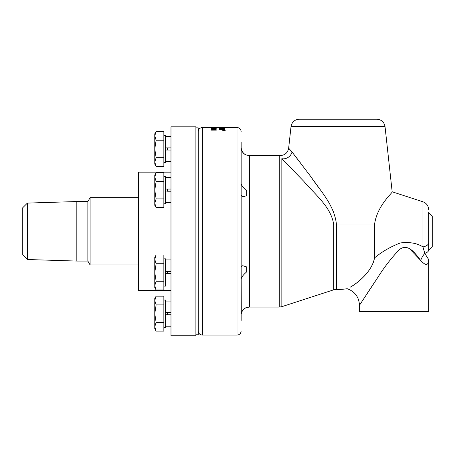 <?xml version="1.0" encoding="UTF-8"?>
<svg xmlns="http://www.w3.org/2000/svg" width="455" height="455" viewBox="0 0 455 455"><rect width="100%" height="100%" fill="white"/><g stroke="black" fill="none" stroke-linecap="round" stroke-linejoin="round"><path stroke-width="0.68" d="M224.958 127.531L224.958 127.531A2492.905 2440.085 -94.8 0 0 221.613 127.519L221.983 127.514A2500.629 2448.036 87 0 1 224.958 127.519L236.998 127.508L236.998 335.102L202.395 335.102L202.395 127.508L215.744 127.508M215.738 127.508L224.958 127.508M223.974 130.113L225.202 130.392L223.974 130.687L222.751 130.392L223.974 130.113L222.95 130.392L223.974 130.636L224.998 130.392L223.974 130.158M219.509 128.725L219.509 128.617A2483.657 2403.276 54.1 0 1 224.958 128.788L224.958 128.907A2483.657 2400.643 -127.1 0 0 219.509 128.725L219.509 128.685A2485.153 2404.789 54.1 0 1 224.958 128.856L224.958 128.907M219.509 127.855L219.509 127.667A2483.657 2426.697 73.8 0 1 224.958 127.736L219.509 127.855M211.353 129.254L216.142 129.083L216.142 129.516L215.579 129.516L215.579 129.163L213.054 129.561L211.353 129.254M212.815 128.156L216.222 128.338L212.798 128.555L211.353 128.344L212.815 128.156L211.837 128.344L212.792 128.469L216.222 128.407M211.848 127.844L216.222 127.94L211.905 127.912M211.353 127.571L216.142 127.627L211.353 127.571M212.866 127.775L213.458 127.662L212.866 127.775M212.866 128.901L213.458 128.623L212.866 128.901M214.601 129.829L216.222 130.124L211.433 130.141L215.027 129.76L216.222 130.21M220.993 127.519L221.96 127.599A2476.838 2421.976 78 0 1 224.958 127.627L224.958 127.662A2477.981 2422.323 -103.8 0 0 221.761 127.627L220.999 127.514M219.509 128.503L219.509 128.071A2483.657 2416.556 62.3 0 1 224.958 128.196L224.958 128.287A2481.36 2412.171 -119.3 0 0 220.129 128.168L220.129 128.52L219.509 128.503M219.509 129.049L219.509 128.93A2483.657 2395.757 50.8 0 1 224.958 129.123L224.958 129.26A642.323 577.753 113.1 0 0 222.916 129.425L220.334 129.618L221.761 129.669A2507.75 2402.61 45.2 0 1 224.958 129.806L224.958 129.954A2518.783 2411.051 -135.4 0 0 219.509 129.721L219.509 129.573A693.551 627.638 -65.4 0 1 222.66 129.317L224.23 129.209L222.831 129.169A2514.523 2424.194 -130.1 0 0 219.509 129.049L219.509 128.993A2485.153 2397.264 50.8 0 1 224.958 129.186M224.44 130.375L224.042 130.375M224.776 130.244L225.197 130.426M222.757 130.426L223.177 130.244M224.338 127.781L222.626 127.838L224.338 127.781M224.338 127.872L222.626 127.838M222.012 127.747L220.129 127.809L222.012 127.747M220.163 127.929L222.012 127.855M219.509 127.736A2485.153 2428.227 73.7 0 1 220.129 127.741M222.012 127.764A2485.153 2428.227 73.7 0 1 222.626 127.775M224.338 127.798A2485.153 2428.227 73.7 0 1 224.958 127.804M211.353 129.322L212.707 129.089M214.299 129.118L214.601 129.345M213.668 129.101L216.142 129.146M211.837 129.254L214.083 129.248M215.744 128.344L214.982 128.441M214.982 128.509L214.248 128.344M211.837 128.344L213.77 128.338M211.353 128.412L212.815 128.225M215.397 127.883L211.837 127.94L215.397 127.883M211.353 128.009L211.848 127.912M215.681 127.912L216.182 127.974M215.579 127.605L216.142 127.627M214.009 127.514L211.837 127.508L214.009 127.508M212.866 127.73L213.458 127.775M212.866 128.691L213.458 128.691M211.433 130.141L215.164 130.011M219.509 128.139A2485.153 2418.075 62.3 0 1 224.958 128.264L224.958 128.287M219.509 129.635A693.869 627.991 -65.4 0 1 222.66 129.385L224.23 129.209M220.334 129.618L221.761 129.738A2509.262 2404.123 45.2 0 1 224.958 129.874M432.25 246.547L432.25 216.062L428.673 212.491L428.673 250.119L432.25 246.547M166.831 191.214L170.983 191.214L166.831 191.214M163.857 176.512L165.586 176.512L165.586 203.755L163.857 203.755M154.774 177.023L156.122 181.391L154.774 190.133L154.774 174.999L156.122 172.655L154.774 177.023M156.122 198.875L154.774 203.243L154.774 190.133L156.122 198.875L163.857 198.875L163.857 207.611L156.122 207.611L154.774 203.243L154.774 205.268L156.122 207.611M156.122 181.391L163.857 181.391L163.857 172.655L156.122 172.655M163.857 181.391L163.857 198.875M163.857 135.34L165.586 135.34L165.586 162.583L163.857 162.583M154.774 135.852L156.122 140.22L154.774 148.961L154.774 133.821L156.122 131.484L154.774 135.852M156.122 157.697L154.774 162.071L154.774 148.961L156.122 157.697L163.857 157.697L163.857 166.439L156.122 166.439L154.774 162.071L154.774 164.096L156.122 166.439M156.122 140.22L163.857 140.22L163.857 131.484L156.122 131.484M163.857 140.22L163.857 157.697M163.857 258.855L165.586 258.855L165.586 286.104L163.857 286.104M154.774 259.367L156.122 263.741L154.774 272.477L154.774 257.342L156.122 254.999L154.774 259.367M156.122 281.218L154.774 285.586L154.774 272.477L156.122 281.218L163.857 281.218L163.857 289.96L156.122 289.96L154.774 285.586L154.774 287.617L156.122 289.96M156.122 263.741L163.857 263.741L163.857 254.999L156.122 254.999M163.857 263.741L163.857 281.218M163.857 300.027L165.586 300.027L165.586 327.276L163.857 327.276M154.774 300.545L156.122 304.913L154.774 313.649L154.774 298.514L156.122 296.171L154.774 300.545M156.122 322.39L154.774 326.758L154.774 313.649L156.122 322.39L163.857 322.39L163.857 331.132L156.122 331.132L154.774 326.758L154.774 328.789L156.122 331.132M156.122 304.913L163.857 304.913L163.857 296.171L156.122 296.171M163.857 304.913L163.857 322.39M170.983 150.042L165.586 150.042M165.586 147.881L170.983 147.881M170.983 335.796L170.983 126.82L195.895 126.82L195.895 335.796L170.983 335.796M170.983 314.729L165.586 314.729M165.586 312.574L170.983 312.574M170.983 273.557L165.586 273.557M165.586 271.402L170.983 271.402M165.586 189.052L170.983 189.052M27.385 203.089L22.75 207.725L22.75 254.891L27.385 259.521L27.385 203.089L76.827 201.542L76.827 261.068L27.385 259.521M76.827 201.542L87.86 201.542L87.86 261.068L76.827 261.068M87.86 201.542L90.101 197.658L90.101 264.952L87.86 261.068M138.388 264.952L90.101 264.952M170.983 290.472L138.388 290.472L138.388 172.144L170.983 172.144M195.895 127.855L198.243 127.855L198.243 334.755L195.895 334.755M241.15 183.666L241.275 184.258C242.265 186.431 244.068 188.592 246.684 190.742L246.684 195.678L242.748 196.913L241.15 195.132L241.15 155.741M246.684 190.742L246.684 195.678M246.638 307.512L246.684 307.5C244.068 308.189 242.265 310.242 241.275 313.649L241.15 267.477L241.275 266.607L242.748 265.697L246.684 266.931L246.684 271.874C243.465 274.632 241.616 276.993 241.15 278.949M246.684 266.931L246.684 271.874M245.865 307.813L244.415 308.644M242.674 310.367L241.963 311.538M241.537 312.596L241.213 314.092M246.906 194.677L247.014 193.722M246.957 192.164L246.894 191.714M241.15 320.434L241.15 142.182M241.15 267.477L241.15 306.869M246.684 155.115L246.684 155.115C243.465 154.16 241.616 151.623 241.15 147.494L241.15 183.354M241.537 150.013L241.958 151.071M242.674 152.249L244.415 153.966M245.865 154.797L246.633 155.092M422.814 246.855L422.934 246.906C417.07 243.152 409.54 241.838 400.343 242.953C390.635 246.684 382.024 251.672 374.499 257.922L374.499 224.975C376.7 205.62 393.353 192.175 392.17 191.788C393.353 192.175 376.7 205.62 374.499 224.975C376.7 205.62 393.353 192.175 392.17 191.788C393.353 192.175 376.7 205.62 374.499 224.975L336.501 224.975C334.601 204.79 319.757 190.264 310.708 176.489L292.036 151.964L288.658 148.171L291.018 126.604C291.894 122.048 294.647 119.58 299.276 119.204L376.774 119.204C381.404 119.58 384.156 122.048 385.032 126.604L291.018 126.604M281.838 158.664L303.843 181.369C314.456 194.006 331.558 207.173 333.72 224.935L333.72 289.818L281.844 306.67L281.844 158.67C279.205 154.495 279.205 154.495 281.844 158.67A8.304 7.297 -42.5 0 0 292.036 151.964L300.812 163.39M309.918 175.437L320.633 190.179M332.486 209.624L333.885 212.804M333.72 289.818L336.501 289.414L336.501 224.975A8.304 0.904 0 0 1 333.72 224.935M374.499 257.922C372.076 271.533 357.766 283.038 350.185 287.196L351.209 286.61C356.356 283.886 372.389 271.555 374.499 257.922M279.273 307.079L249.454 307.079L249.454 155.536L279.273 155.536L279.273 307.079L281.844 306.67M385.032 126.604L392.17 191.788L422.94 201.787L422.94 246.906A8.304 4.391 -0 0 0 428.673 242.731L428.673 249.954A8.304 4.015 180 0 1 424.799 253.35C427.945 258.571 429.236 260.442 428.673 258.963L428.673 311.573L359.478 311.573L359.478 305.254L377.695 277.624C383.861 267.75 390.845 258.662 398.654 250.364C407.652 241.599 415.864 254.362 420.704 260.425L409.284 248.475M428.673 242.731L428.673 212.491M422.934 246.906L424.799 253.35A17.301 11.608 131.3 0 0 420.704 260.425C425.931 266.203 428.587 265.72 428.673 258.963M421.302 261.176L420.704 260.425M374.943 281.725L366.565 294.391M167.315 191.214L167.315 189.052M167.315 150.042L167.315 147.881M167.315 273.557L167.315 271.402M167.315 314.729L167.315 312.574M170.983 136.403L165.586 136.403M170.983 161.519L165.586 161.519M170.983 301.091L165.586 301.091M170.983 326.212L165.586 326.212M170.983 259.919L165.586 259.919M170.983 285.04L165.586 285.04M170.983 177.575L165.586 177.575M170.983 202.691L165.586 202.691M90.101 197.658L138.388 197.658M247.025 307.438L249.454 307.079M247.025 155.172L249.454 155.536M202.395 127.508C199.876 127.753 198.494 129.14 198.243 131.66M202.395 335.102C199.876 334.857 198.494 333.475 198.243 330.95M236.998 127.508C239.518 127.753 240.9 129.14 241.15 131.66M236.998 335.102C239.518 334.857 240.9 333.475 241.15 330.95M279.273 155.536L279.842 155.553C284.739 155.439 287.679 152.977 288.658 148.171M336.501 289.414A58.126 58.126 0 0 0 347.182 288.709C354.894 291.53 358.989 297.047 359.478 305.254M422.94 201.787C426.551 203.18 428.462 205.814 428.673 209.681"/></g></svg>
